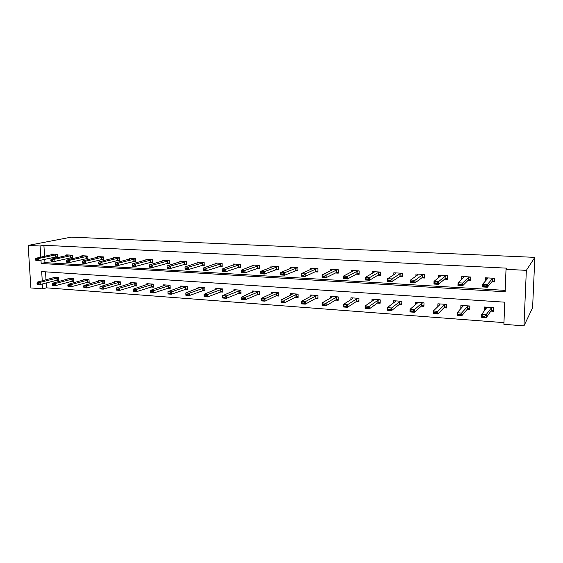 <?xml version="1.0" encoding="UTF-8"?>
<svg xmlns="http://www.w3.org/2000/svg" width="563" height="563" viewBox="0 0 563 563"><rect width="100%" height="100%" fill="white"/><g stroke="black" fill="none" stroke-linecap="round" stroke-linejoin="round"><path stroke-width="0.84" d="M46.194 282.922L46.497 287.841L42.746 288.861L30.888 287.946L28.15 245.412L71.255 237.136L534.85 257.361L532.591 307.834L523.963 325.864L503.892 324.316L504.751 302.183L41.683 271.584L42.253 280.838M46.497 287.841L503.955 322.634M45.519 271.838L46.011 279.867M490.859 311.1L493.491 311.283L493.617 307.644L484.419 307.011L484.497 310.649M467.121 309.418L469.76 309.601L469.873 306.005L460.886 305.385L460.794 308.665M443.933 307.771L446.579 307.961L446.677 304.4L437.894 303.795L437.824 306.631M421.272 306.166L423.925 306.356L424.002 302.831L415.417 302.24L415.367 304.745M399.118 304.597L401.778 304.787L401.834 301.304L393.446 300.719L393.41 302.971M377.456 303.063L380.124 303.246L380.166 299.805L371.96 299.234L371.939 301.282M356.273 301.557L358.948 301.747L358.969 298.341L350.939 297.785L350.932 299.664M335.555 300.086L338.229 300.276L338.236 296.905L330.382 296.363L330.375 298.101M315.273 298.65L317.954 298.84L317.947 295.505L310.255 294.97L310.262 296.595M295.434 297.243L298.108 297.433L298.087 294.132L290.564 293.612L290.578 295.132M276.004 295.864L278.685 296.054L278.65 292.788L271.282 292.281L271.296 293.717M256.981 294.519L259.663 294.709L259.613 291.472L252.4 290.972L252.421 292.331M238.353 293.196L241.034 293.386L240.971 290.184L233.905 289.699L233.934 290.987M220.105 291.901L222.786 292.091L222.709 288.925L215.784 288.446L215.819 289.678M187.613 294.435L185.874 294.308L185.881 294.695L187.627 294.829L189.281 293.217L189.351 295.547L185.874 295.286L185.804 292.964L189.281 293.217L204.819 287.693L198.035 287.214L198.063 288.397M204.819 287.686L204.904 290.825L202.223 290.635M184.699 289.396L187.38 289.586L187.282 286.476L180.632 286.011L180.667 287.144M167.521 288.172L170.202 288.362L170.096 285.286L163.573 284.836L163.615 285.92M150.687 286.982L153.361 287.172L153.242 284.118L146.852 283.682L146.894 284.723M134.17 285.814L136.844 285.997L136.718 282.978L130.447 282.549L130.489 283.555M117.977 284.66L120.651 284.85L120.51 281.859L114.366 281.437L114.409 282.408M102.093 283.534L104.76 283.724L104.619 280.761L98.581 280.346L98.631 281.289M86.512 282.429L89.172 282.619L89.017 279.684L83.099 279.276L83.148 280.184M71.212 281.345L73.873 281.535L73.711 278.622L67.898 278.221L67.954 279.107M56.201 280.283L58.855 280.473L58.693 277.587L52.985 277.193L53.035 278.052M40.972 260.148L41.176 263.477L505.152 291.782L506.017 269.332L506.953 268.171L43.9 245.264L44.583 256.383M44.758 259.304L44.963 262.618L505.201 290.381M491.837 281.845L494.553 281.993L494.687 278.305L485.419 277.798L485.306 281.169M467.923 280.494L470.661 280.648L470.774 277.003L461.73 276.503L461.646 279.339M444.566 279.171L447.325 279.325L447.416 275.722L438.577 275.237L438.521 277.7M421.743 277.883L424.523 278.038L424.601 274.477L415.958 273.998L415.916 276.18M399.441 276.616L402.235 276.778L402.292 273.252L393.847 272.788L393.819 274.758M377.632 275.384L380.44 275.546L380.482 272.056L372.227 271.605L372.206 273.4M356.309 274.181L359.138 274.343L359.159 270.894L351.08 270.451L351.073 272.105M335.457 273.006L338.293 273.161L338.3 269.747L330.397 269.318L330.397 270.852M315.048 271.852L317.898 272.006L317.891 268.635L310.157 268.213L310.164 269.649M295.082 270.719L297.94 270.88L297.918 267.538L290.353 267.129L290.36 268.481M275.539 269.614L278.404 269.776L278.368 266.468L270.965 266.067L270.979 267.348M256.404 268.537L259.283 268.699L259.233 265.426L251.978 265.025L251.999 266.243M237.663 267.474L240.549 267.636L240.485 264.399L233.385 264.012L233.406 265.166M219.31 266.44L222.202 266.602L222.132 263.393L215.172 263.012L215.2 264.117M201.336 265.419L204.228 265.581L204.144 262.407L197.324 262.034L197.353 263.097M183.714 264.427L186.62 264.589L186.522 261.443L179.836 261.077L179.871 262.098M166.451 263.449L169.357 263.611L169.252 260.5L162.7 260.141L162.735 261.126M149.526 262.492L152.432 262.654L152.32 259.571L145.894 259.219L145.93 260.169M132.931 261.556L135.838 261.718L135.718 258.663L129.413 258.318L129.455 259.233M116.654 260.634L119.567 260.796L119.433 257.777L113.254 257.439L113.297 258.326M100.693 259.733L103.606 259.895L103.465 256.897L97.406 256.566L97.448 257.425M85.034 258.846L87.948 259.008L87.8 256.045L81.853 255.715L81.895 256.552M69.671 257.981L72.585 258.143L72.423 255.201L66.589 254.884L66.638 255.693M54.59 257.122L57.51 257.291L57.342 254.377L51.613 254.061L51.655 254.849M28.15 245.412L40.1 246.01L40.789 257.207M43.9 245.264L40.1 246.01M506.017 269.332L526.349 270.353L534.85 257.361M42.443 283.914L42.746 288.861M523.963 325.864L526.349 270.353M44.963 262.618L41.176 263.477M485.707 308.735L484.3 310.635M494.455 278.298L494.588 280.965M486.77 277.876L486.714 279.572M492.991 281.176L494.349 281.254L493.934 280.895L492.139 281.479L487.34 287.221L482.547 286.94L482.639 284.195L487.6 278.572L486.988 277.89M485.897 285.898L483.497 285.758L483.476 286.215L485.883 286.356L487.438 284.47L487.34 287.221L485.883 286.356M493.927 278.27L492.231 278.826L487.438 284.47L482.639 284.195L483.497 285.758M482.547 286.94L483.476 286.215M485.7 309.024L485.763 307.102M493.533 310.058L493.392 307.63M484.834 316.793L484.856 316.343L482.463 316.167L482.449 316.617L484.834 316.793L486.291 317.595L481.527 317.243L481.618 314.534L486.383 314.879L486.291 317.595L491.091 310.769L492.906 310.072L493.294 310.403L492.182 310.326M484.856 316.343L491.182 308.151L492.632 307.574M486.073 307.124L486.58 307.827L481.618 314.534L482.463 316.167M482.449 316.617L481.527 317.243M470.675 276.996L470.689 279.811M463.166 276.581L463.124 277.932M469.176 279.839L470.584 279.917L470.147 279.558L468.282 280.135L462.638 285.758L457.951 285.483L458.029 282.767L463.835 277.263L463.342 276.595M461.16 284.442L458.817 284.308L458.803 284.758L461.146 284.899L462.716 283.041L462.638 285.758L461.146 284.899M470.119 276.968L468.36 277.51L462.716 283.041L458.029 282.767L458.817 284.308M457.951 285.483L458.803 284.758M440.104 275.321L440.076 276.426M445.903 278.53L447.346 278.615M446.867 275.694L445.044 276.229L438.584 281.641L438.521 284.329L433.953 284.055L434.01 281.373L440.618 275.983L440.245 275.328M437.015 283.027L434.727 282.893L434.713 283.344L437.008 283.478L438.584 281.641L434.01 281.373L434.727 282.893M447.346 278.579L446.909 278.263L444.974 278.826L438.521 284.329L437.008 283.478M433.953 284.055L434.713 283.344M462.272 306.99L462.314 305.484M469.795 308.608L469.774 305.998M460.274 314.977L460.288 314.527L457.958 314.358L457.944 314.808L460.274 314.977L461.759 315.773L457.107 315.428L457.184 312.746L461.836 313.091L461.759 315.773L467.396 309.094L469.282 308.411L469.69 308.742L468.529 308.658M460.288 314.527L467.473 306.504L468.979 305.941M462.575 305.498L462.983 306.188L457.184 312.746L457.958 314.358M457.944 314.808L457.107 315.428M439.372 305.118L439.407 303.9M446.607 307.109L445.417 307.025M436.311 312.761L434.031 312.592L434.024 313.035L436.297 313.204L437.873 311.339L437.81 313.999L433.264 313.661L433.327 311.008L437.873 311.339L444.313 304.893L445.868 304.344M436.297 313.204L437.81 313.999L444.249 307.454L446.199 306.786L446.607 307.081M439.604 303.914L439.921 304.59L433.327 311.008L434.031 312.592M434.024 313.035L433.264 313.661M417.563 274.09L417.542 275.018M423.165 277.256L424.537 277.334M424.143 274.448L422.257 274.976L415.03 280.275L414.98 282.936L410.518 282.668L410.561 280.015L417.936 274.737L417.669 274.097M413.446 281.648L411.208 281.514L411.201 281.957L413.439 282.091L415.03 280.275L410.561 280.015L411.208 281.514M424.544 277.151L422.201 277.538L414.98 282.936L413.439 282.091M410.518 282.668L411.201 281.957M395.522 272.879L395.515 273.674M400.933 276.004L402.242 276.081M401.926 273.231L399.983 273.745L392.024 278.938L391.989 281.57L387.625 281.31L387.661 278.692L395.761 273.512L395.599 272.886M390.426 280.297L388.238 280.163L388.238 280.606L390.419 280.733L392.024 278.938L387.661 278.692L388.238 280.163M402.249 275.821L399.941 276.285L391.989 281.57L390.419 280.733M387.625 281.31L388.238 280.606M373.973 271.704L373.966 272.386M379.202 274.786L380.454 274.857M380.208 272.042L378.209 272.548L369.553 277.636L369.525 280.24L365.267 279.987L365.288 277.39L374.078 272.323L374.015 271.704M367.942 278.974L365.809 278.847L365.802 279.283L367.935 279.41L369.553 277.636L365.288 277.39L365.809 278.847M380.454 274.554L378.181 275.061L369.525 280.24L367.935 279.41M365.267 279.987L365.802 279.283M416.986 303.358L417.007 302.352M423.946 305.512L422.834 305.435M412.897 311.036L410.673 310.875L410.666 311.311L412.89 311.473L414.474 309.636L414.424 312.261L409.991 311.93L410.033 309.312L414.474 309.636L421.673 303.323L423.277 302.781M412.89 311.473L414.424 312.261L421.624 305.857L423.946 305.343M417.162 302.359L417.38 303.021L410.033 309.312L410.673 310.875M410.666 311.311L409.991 311.93M395.099 301.684L395.113 300.839M401.792 303.957L400.757 303.879M390.025 309.354L387.858 309.193L387.851 309.622L390.025 309.784L391.616 307.968L391.581 310.565L387.253 310.241L387.281 307.651L391.616 307.968L399.54 301.782L401.201 301.254M390.025 309.784L391.581 310.565L399.505 304.287L401.799 303.71M395.219 300.846L395.346 301.494L387.281 307.651L387.858 309.193M387.851 309.622L387.253 310.241M373.691 300.072L373.698 299.354M380.138 302.43L379.166 302.359M367.688 307.708L365.57 307.553L365.563 307.975L367.681 308.137L369.286 306.342L369.265 308.904L365.035 308.594L365.056 306.033L369.286 306.342L377.907 300.283L379.61 299.762M367.681 308.137L369.265 308.904L377.879 302.76L380.138 302.148M373.755 299.361L373.797 299.995L365.056 306.033L365.57 307.553M365.563 307.975L365.035 308.594M352.748 298.517L352.748 297.911L352.727 298.531L343.331 304.449L347.47 304.752L356.745 298.812L358.49 298.306M358.955 300.938L358.047 300.874M345.858 306.096L343.782 305.941L343.782 306.371L345.858 306.518L347.47 304.752L347.455 307.285L356.724 301.268L358.955 300.649M345.858 306.518L347.455 307.285L343.317 306.983L343.331 304.449L343.782 305.941M343.782 306.371L343.317 306.983M338.229 299.474L337.385 299.417M324.52 304.527L322.493 304.379L322.493 304.794L324.52 304.942L326.139 303.197L326.139 305.702L322.092 305.406L322.092 302.901L326.139 303.197L336.041 297.377L337.828 296.877M324.52 304.942L326.139 305.702L336.034 299.805L338.229 299.199M332.226 296.49L332.107 297.102L322.092 302.901L322.493 304.379M322.493 304.794L322.092 305.406M317.954 298.045L317.166 297.989M303.654 302.985L301.669 302.845L301.677 303.253L303.654 303.401L305.28 301.677L305.294 304.154L301.339 303.865L301.325 301.388L305.28 301.677L315.78 295.969L317.609 295.484M303.654 303.401L305.294 304.154L315.787 298.369L317.947 297.785M312.127 295.103L311.93 295.702L301.325 301.388L301.669 302.845M301.677 303.253L301.339 303.865M298.101 296.645L297.377 296.595M283.245 301.486L281.31 301.339L281.31 301.754L283.252 301.895L284.885 300.185L284.906 302.641L281.043 302.359L281.014 299.903L284.885 300.185L295.955 294.59L297.813 294.111M283.252 301.895L284.906 302.641L295.969 296.968L298.101 296.412M292.45 293.738L292.19 294.329L281.014 299.903L281.31 301.339M281.31 301.754L281.043 302.359M278.678 295.279L278.009 295.23M263.287 300.016L261.394 299.875L261.394 300.276L263.294 300.417L264.934 298.735L264.969 301.163L261.183 300.881L261.148 298.453L264.934 298.735L278.439 292.774M263.294 300.417L264.969 301.163L276.567 295.596L278.671 295.068M273.189 292.408L272.858 292.985L261.148 298.453L261.394 299.875M261.394 300.276L261.183 300.881M259.649 293.935L259.036 293.893M243.758 298.573L241.9 298.439L241.907 298.84L243.765 298.974L245.412 297.306L245.454 299.713L241.752 299.439L241.703 297.039L245.412 297.306L259.466 291.465M243.765 298.974L245.454 299.713L259.649 293.752M254.321 291.106L241.703 297.039L241.9 298.439M241.907 298.84L241.752 299.439M241.02 292.626L240.457 292.584M224.644 297.165L222.828 297.032L222.835 297.426L224.651 297.56L226.305 295.913L226.354 298.299L222.73 298.024L222.674 295.652L226.305 295.913L240.887 290.177M224.651 297.56L226.354 298.299L241.013 292.457M235.848 289.832L222.674 295.652L222.828 297.032M222.835 297.426L222.73 298.024M222.765 291.338L222.251 291.303M205.931 295.786L204.158 295.659L204.165 296.047L205.945 296.18L207.599 294.555L207.663 296.905L204.109 296.645L204.045 294.294L207.599 294.555L222.681 288.918M205.945 296.18L207.663 296.905L222.765 291.191M217.74 288.58L204.045 294.294L204.158 295.659M204.165 296.047L204.109 296.645M204.883 290.079L204.411 290.044M187.627 294.829L189.351 295.547L204.876 289.945M199.999 287.355L185.804 292.964L185.874 294.308M185.881 294.695L185.874 295.286M187.352 288.84L186.93 288.812M182.616 286.152L167.936 291.662L171.349 291.908L187.282 286.497M169.674 293.112L167.964 292.992L167.978 293.372L169.688 293.499L171.349 291.908L171.426 294.217L187.352 288.728M169.688 293.499L171.426 294.217L168.02 293.963L167.978 293.372M167.936 291.662L167.964 292.992M170.174 287.63L169.801 287.602M165.571 284.969L150.441 290.381L153.776 290.628L170.096 285.321M152.094 291.817L150.427 291.697L150.441 292.077L152.109 292.204L153.776 290.628L153.861 292.915L170.174 287.531M152.109 292.204L153.861 292.915L150.525 292.669L150.441 292.077M150.441 290.381L150.427 291.697M148.857 283.815L133.29 289.136L136.563 289.375L153.249 284.167M134.881 290.55L133.241 290.431L133.255 290.811L134.895 290.93L136.563 289.375L136.654 291.634L153.326 286.356M134.895 290.93L136.654 291.634L133.382 291.395L133.255 290.811M133.29 289.136L133.241 290.431M132.467 282.682L116.485 287.911L119.687 288.143L136.725 283.034M118.005 289.312L116.4 289.192L116.414 289.565L118.019 289.685L119.687 288.143L119.792 290.381L136.809 285.202M118.019 289.685L119.792 290.381L116.583 290.142L116.414 289.565M116.485 287.911L116.4 289.192M116.393 281.57L100.01 286.708L103.156 286.94L120.517 281.922M101.467 288.087L99.89 287.974L101.481 288.46L103.156 286.94L103.261 289.157L120.616 284.076M101.481 288.46L103.261 289.157L100.123 288.925L99.911 288.34M100.01 286.708L99.89 287.974M358.962 270.88L356.914 271.38L347.589 276.37L347.582 278.938L343.416 278.692L343.43 276.123L352.874 271.155L352.91 270.55L352.895 271.141M357.948 273.59L359.138 273.66M345.971 277.686L343.887 277.559L343.88 277.988L345.971 278.115L347.589 276.37L343.43 276.123L343.887 277.559M359.145 273.344L356.9 273.857L347.582 278.938L345.971 278.115M343.416 278.692L343.88 277.988M337.16 272.422L338.293 272.485M338.187 269.747L336.09 270.233L326.132 275.124L326.132 277.665L322.064 277.425L322.057 274.885L332.135 270.015L332.261 269.424M324.499 276.426L322.458 276.306L322.458 276.729L324.499 276.848L326.132 275.124L322.057 274.885L322.458 276.306M338.293 272.175L336.083 272.689L326.132 277.665L324.499 276.848M322.064 277.425L322.458 276.729M316.814 271.282L317.898 271.345M317.856 268.628L315.709 269.107L305.153 273.907L305.16 276.419L301.184 276.187L301.17 273.674L311.846 268.896L312.057 268.312M303.506 275.194L301.515 275.075L301.515 275.497L303.513 275.61L305.153 273.907L301.17 273.674L301.515 275.075M317.87 271.049L315.716 271.542L305.16 276.419L303.513 275.61M301.184 276.187L301.515 275.497M296.912 270.163L297.94 270.219M297.918 267.552L284.632 272.717L284.653 275.201L280.761 274.976L280.74 272.492L291.986 267.805L292.281 267.235M282.985 273.991L281.036 273.871L281.036 274.287L282.985 274.406L284.632 272.717L280.74 272.492L281.036 273.871M297.933 269.944L284.653 275.201L282.985 274.406M280.761 274.976L281.036 274.287M277.418 269.072L278.396 269.121M278.368 266.496L264.568 271.556L264.596 274.012L260.789 273.787L260.753 271.338L272.541 266.735L272.921 266.172M262.907 272.809L261 272.696L261.007 273.111L262.914 273.224L264.568 271.556L260.753 271.338L261 272.696M278.396 268.868L264.596 274.012L262.914 273.224M260.789 273.787L261.007 273.111M258.34 267.995L259.269 268.051M259.233 265.469L244.933 270.416L244.975 272.851L241.253 272.633L241.203 270.205L253.969 265.138M243.265 271.655L241.4 271.549L241.407 271.95L243.272 272.063L244.933 270.416L241.203 270.205L241.4 271.549M259.269 267.819L244.975 272.851L243.272 272.063M241.253 272.633L241.407 271.95M239.655 266.946L240.535 266.996M240.492 264.455L225.721 269.304L225.77 271.711L222.125 271.5L222.068 269.093L235.397 264.117M224.046 270.529L222.223 270.423L222.23 270.824L224.06 270.93L225.721 269.304L222.068 269.093L222.223 270.423M240.535 266.778L225.77 271.711L224.06 270.93M222.125 271.5L222.23 270.824M221.35 265.919L222.188 265.968M222.132 263.463L206.91 268.213L206.973 270.599L203.405 270.388L203.342 268.009L217.212 263.125M205.235 269.424L203.447 269.318L203.461 269.719L205.249 269.825L206.91 268.213L203.342 268.009L203.447 269.318M222.188 265.764L206.973 270.599L205.249 269.825M203.405 270.388L203.461 269.719M203.419 264.913L204.214 264.955M204.151 262.492L188.499 267.151L188.57 269.508L185.079 269.297L185.002 266.946L199.393 262.147M186.817 268.347L185.072 268.241L185.079 268.635L186.832 268.741L188.499 267.151L185.002 266.946L185.072 268.241M204.207 264.772L188.57 269.508L186.832 268.741M185.079 269.297L185.079 268.635M185.846 263.927L186.599 263.97M167.07 267.186L167.084 267.573L168.801 267.678L168.787 267.284L167.07 267.186L167.049 265.905L181.926 261.197M186.522 261.542L170.469 266.102L170.554 268.438L167.127 268.234L167.084 267.573M186.592 263.794L170.554 268.438L168.801 267.678M167.049 265.905L170.469 266.102L168.787 267.284M168.626 262.956L169.336 262.998M149.441 266.151L149.462 266.538L151.137 266.637L151.123 266.25L149.441 266.151L149.455 264.884L164.804 260.254M169.252 260.606L152.812 265.082L152.897 267.39L149.547 267.193L149.462 266.538M169.329 262.837L152.897 267.39L151.137 266.637M149.455 264.884L152.812 265.082L151.123 266.25M151.736 262.006L152.411 262.048M132.178 265.138L132.192 265.518L133.839 265.616L133.818 265.236L132.178 265.138L132.228 263.885L148.027 259.339M152.32 259.684L135.514 264.082L135.606 266.369L132.319 266.172L132.192 265.518M152.404 261.901L135.606 266.369L133.839 265.616M132.228 263.885L135.514 264.082L133.818 265.236M135.183 261.077L135.817 261.112M115.253 264.146L115.267 264.526L116.886 264.617L116.865 264.237L115.253 264.146L115.338 262.907L131.566 258.438M135.718 258.783L118.561 263.097L118.666 265.363L115.443 265.173L115.267 264.526M135.81 260.979L118.666 265.363L116.886 264.617M115.338 262.907L118.561 263.097L116.865 264.237M118.941 260.169L119.546 260.197M98.666 263.174L98.687 263.547L100.27 263.639L100.249 263.266L98.666 263.174L98.792 261.95L115.422 257.551M119.44 257.903L101.945 262.133L102.058 264.378L98.898 264.188L98.687 263.547M119.539 260.078L102.058 264.378L100.27 263.639M98.792 261.95L101.945 262.133L100.249 263.266M103.015 259.276L103.578 259.304M82.409 262.217L83.978 262.682L82.409 262.217L82.564 261.014L99.588 256.686M103.472 257.038L85.66 261.19L85.773 263.414L82.684 263.231L82.43 262.59M103.578 259.191L85.773 263.414L83.978 262.682M82.564 261.014L85.66 261.19L83.957 262.309M100.622 280.487L83.859 285.532L86.941 285.758L104.619 280.838M85.252 286.898L83.711 286.778L85.273 287.264L86.941 285.758L87.054 287.953L104.725 282.964M85.273 287.264L87.054 287.953L83.978 287.721L83.732 287.151M83.859 285.532L83.711 286.778M87.392 258.396L87.919 258.424M66.469 261.281L68.01 261.739L66.469 261.281L66.659 260.092L84.049 255.834M87.807 256.186L69.692 260.268L69.812 262.464L66.779 262.288L66.49 261.647M87.912 258.318L69.812 262.464L68.01 261.739M66.659 260.092L69.692 260.268L67.989 261.373M85.147 279.417L68.024 284.378L71.044 284.596L89.024 279.769M69.355 285.722L67.841 285.61L69.376 286.088L71.044 284.596L71.163 286.771L89.13 281.873M69.376 286.088L71.163 286.771L68.144 286.546L67.863 285.976M68.024 284.378L67.841 285.61M72.057 257.53L72.557 257.558M50.839 260.366L52.352 260.817L50.839 260.366L51.057 259.184L68.806 255.004M72.43 255.349L54.034 259.36L54.161 261.535L51.184 261.359L50.86 260.725M72.55 257.46L54.161 261.535L52.352 260.817M51.057 259.184L54.034 259.36L52.331 260.451M69.953 278.361L52.493 283.245L55.455 283.456L73.718 278.713M53.759 284.575L52.282 284.463L53.781 284.934L55.455 283.456L55.582 285.617L73.83 280.81M53.781 284.934L55.582 285.617L52.619 285.399L52.303 284.822M52.493 283.245L52.282 284.463M57.011 256.686L57.475 256.714M35.511 259.466L36.996 259.909L35.511 259.466L35.75 258.297L53.837 254.187M57.349 254.532L38.671 258.466L38.812 260.627L35.891 260.451L35.532 259.825M57.468 256.622L38.812 260.627L36.996 259.909M35.75 258.297L38.671 258.466L36.968 259.55M55.047 277.334L37.249 282.133L40.163 282.344L58.693 277.686M38.467 283.449L37.01 283.337L38.488 283.801L40.163 282.344L40.297 284.484L58.812 279.755M38.488 283.801L40.297 284.484L37.39 284.266L37.031 283.696M37.249 282.133L37.01 283.337M492.231 278.826L492.139 281.479M492.372 278.755L492.273 281.409M491.225 310.685L491.323 308.067M491.091 310.769L491.182 308.151M468.36 277.51L468.282 280.135M468.507 277.439L468.43 280.064M445.044 276.229L444.974 278.826M445.199 276.159L445.129 278.755M467.543 309.01L467.621 306.42M467.396 309.094L467.473 306.504M444.404 307.377L444.467 304.815M444.249 307.454L444.313 304.893M422.257 274.976L422.201 277.538M422.419 274.906L422.37 277.475M399.983 273.745L399.941 276.285M400.159 273.681L400.117 276.222M378.209 272.548L378.181 275.061M378.392 272.485L378.364 274.997M421.786 305.772L421.835 303.239M421.624 305.857L421.673 303.323M399.674 304.21L399.716 301.705M399.505 304.287L399.54 301.782M378.055 302.683L378.083 300.206M377.879 302.76L377.907 300.283M356.914 301.191L356.928 298.735M356.724 301.268L356.745 298.812M336.224 299.727L336.231 297.299M336.034 299.805L336.041 297.377M315.984 298.299L315.977 295.899M315.787 298.369L315.78 295.969M296.173 296.898L296.159 294.519M295.969 296.968L295.955 294.59M276.778 295.526L276.757 293.175M276.567 295.596L276.539 293.246M257.791 294.182L257.755 291.852M257.572 294.252L257.537 291.923M239.191 292.866L239.141 290.564M238.965 292.936L238.923 290.628M220.97 291.578L220.914 289.298M220.738 291.648L220.689 289.361M203.116 290.318L203.053 288.059M202.877 290.381L202.821 288.122M185.614 289.079L185.551 286.841M185.375 289.143L185.311 286.905M168.464 287.869L168.386 285.652M168.224 287.932L168.147 285.715M151.651 286.68L151.567 284.484M151.405 286.743L151.32 284.547M135.162 285.518L135.071 283.344M134.909 285.575L134.817 283.4M118.99 284.371L118.892 282.218M118.737 284.435L118.638 282.274M356.914 271.38L356.9 273.857M357.104 271.317L357.09 273.794M336.09 270.233L336.083 272.689M336.287 270.17L336.28 272.626M315.709 269.107L315.716 271.542M315.913 269.051L315.92 271.479M295.772 268.009L295.786 270.416M295.976 267.953L295.997 270.36M276.25 266.939L276.278 269.318M276.461 266.876L276.489 269.255M257.143 265.884L257.178 268.241M257.361 265.827L257.397 268.185M238.423 264.856L238.473 267.186M238.649 264.8L238.698 267.129M220.098 263.85L220.147 266.158M220.323 263.794L220.379 266.102M202.138 262.858L202.194 265.145M202.37 262.801L202.434 265.089M184.537 261.886L184.608 264.153M184.777 261.837L184.847 264.096M167.288 260.943L167.366 263.181M167.535 260.887L167.612 263.125M150.384 260.007L150.469 262.231M150.631 259.958L150.715 262.175M133.804 259.1L133.895 261.295M134.057 259.043L134.149 261.246M117.547 258.206L117.646 260.38M117.801 258.15L117.899 260.331M101.6 257.326L101.706 259.48M101.861 257.277L101.966 259.43M103.12 283.252L103.022 281.12M102.867 283.309L102.762 281.176M85.956 256.461L86.069 258.6M86.216 256.418L86.329 258.551M87.561 282.147L87.448 280.036M87.293 282.211L87.188 280.092M70.607 255.616L70.72 257.734M70.875 255.574L70.987 257.685M72.282 281.071L72.17 278.974M72.015 281.127L71.902 279.03M55.54 254.793L55.66 256.89M55.807 254.743L55.934 256.841M57.292 280.008L57.166 277.932M57.018 280.064L56.898 277.988"/></g></svg>
